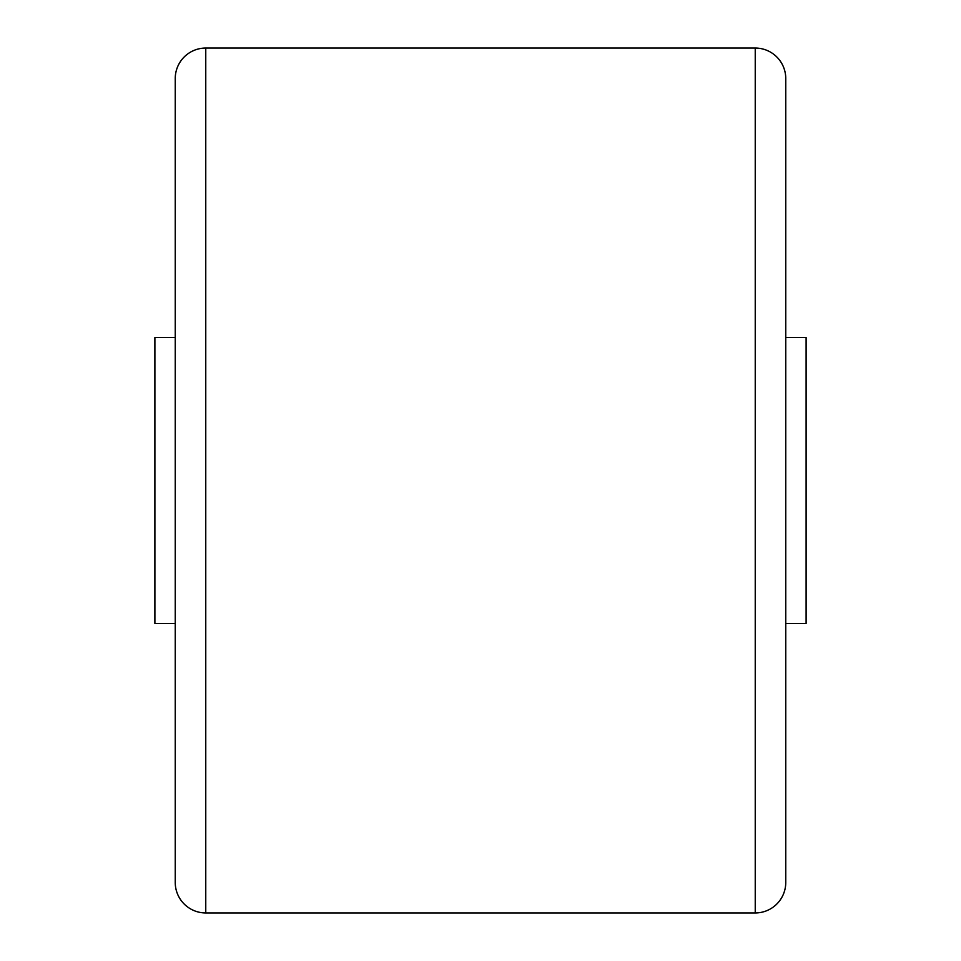 <?xml version="1.0" encoding="UTF-8"?>
<svg xmlns="http://www.w3.org/2000/svg" width="961" height="961" viewBox="0 0 961 961"><rect width="100%" height="100%" fill="white"/><g stroke="black" fill="none" stroke-linecap="round" stroke-linejoin="round"><path stroke-width="1.44" d="M175.238 882.426L175.238 78.574A30.524 30.524 0 0 1 205.762 48.05L205.762 912.95A30.524 30.524 0 0 1 175.238 882.426M785.762 882.426L785.762 78.574L785.762 882.426A30.524 30.524 0 0 1 755.238 912.95L205.762 912.95M785.762 78.574A30.524 30.524 0 0 0 755.238 48.05L205.762 48.05M785.762 785.762L785.762 175.238M175.238 623.461L154.889 623.461L154.889 337.539L175.238 337.539M785.762 337.539L806.111 337.539L806.111 623.461L785.762 623.461M755.238 912.95L755.238 48.05"/></g></svg>
